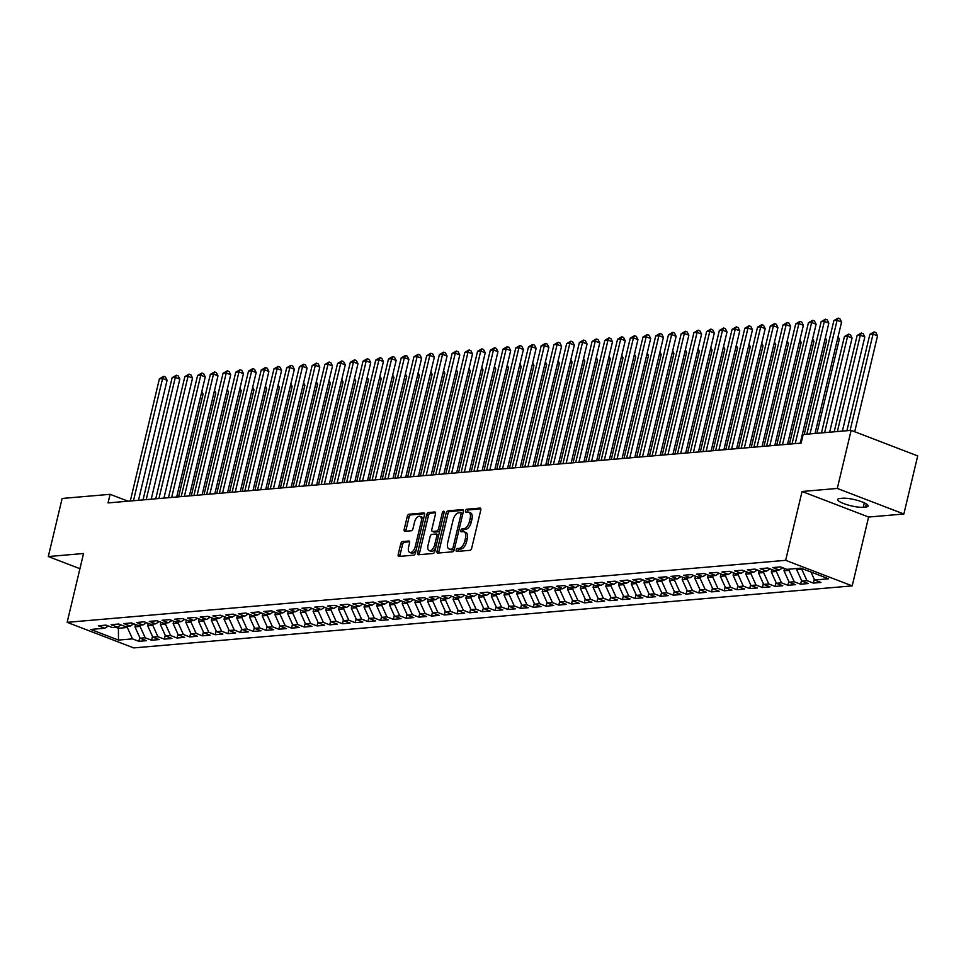 <?xml version="1.0" encoding="UTF-8"?>
<svg xmlns="http://www.w3.org/2000/svg" width="966" height="966" viewBox="0 0 966 966"><rect width="100%" height="100%" fill="white"/><g stroke="black" fill="none" stroke-linecap="round" stroke-linejoin="round"><path stroke-width="1.45" d="M456.181 550.052A1.558 0.809 -69 0 0 456.495 551.429A1.558 0.809 -69 0 0 456.701 551.453L469.971 550.318A2.222 1.159 -69 0 0 471.722 548.096L480.778 510.084A2.222 1.159 -69 0 0 480.331 508.116A2.222 1.159 -69 0 0 480.042 508.08L466.759 509.227A1.558 0.809 -69 0 0 465.54 510.772A1.558 0.809 -69 0 0 465.853 512.149A1.558 0.809 -69 0 0 466.059 512.185L467.773 512.028A7.1 3.719 -69 0 1 468.715 512.161A7.1 3.719 -69 0 1 470.164 518.44L469.416 521.616A7.1 3.719 -69 0 1 463.801 528.716L462.086 528.861A1.558 0.809 -69 0 0 460.854 530.419A1.558 0.809 -69 0 0 461.18 531.795A1.558 0.809 -69 0 0 461.386 531.819L463.1 531.674A7.1 3.719 -69 0 1 464.042 531.795A7.1 3.719 -69 0 1 465.491 538.086L464.731 541.25A7.1 3.719 -69 0 1 459.128 548.35L457.413 548.507A1.558 0.809 -69 0 0 456.181 550.052M464.042 531.795L465.829 532.483A7.1 3.719 -69 0 1 467.29 538.774L466.53 541.938A7.1 3.719 -69 0 1 460.927 549.038L459.2 549.195A1.558 0.809 -69 0 0 457.981 550.741A1.558 0.809 -69 0 0 457.908 551.357M480.839 508.853L468.558 509.915A1.558 0.809 -69 0 0 467.339 511.473A1.558 0.809 -69 0 0 467.266 512.077M468.715 512.161L470.514 512.849A7.1 3.719 -69 0 1 471.963 519.14L471.215 522.304A7.1 3.719 -69 0 1 465.6 529.404L463.885 529.549A1.558 0.809 -69 0 0 462.654 531.107A1.558 0.809 -69 0 0 462.593 531.711M402.508 541.552A2.222 1.159 -69 0 0 400.757 543.773L398.221 554.436A2.222 1.159 -69 0 0 398.668 556.404A2.222 1.159 -69 0 0 398.958 556.44L413.702 555.172A2.222 1.159 -69 0 0 415.452 552.95L424.509 514.938A2.222 1.159 -69 0 0 424.062 512.97A2.222 1.159 -69 0 0 423.76 512.934L409.029 514.214A2.222 1.159 -69 0 0 407.266 516.424L404.199 529.308A2.222 1.159 -69 0 0 404.657 531.276A2.222 1.159 -69 0 0 404.947 531.312L411.25 530.769A2.222 1.159 -69 0 0 413.013 528.547L414.535 522.159A5.941 3.115 -69 0 1 420.005 516.327A5.941 3.115 -69 0 1 421.212 521.58L415.247 546.611A5.941 3.115 -69 0 1 409.777 552.443A5.941 3.115 -69 0 1 408.57 547.179L409.56 543.013A2.222 1.159 -69 0 0 409.113 541.045A2.222 1.159 -69 0 0 408.811 541.008L402.508 541.552L404.307 542.24A2.222 1.159 -69 0 0 402.556 544.462L400.009 555.124A2.222 1.159 -69 0 0 399.96 556.356M108.059 502.924L801.116 443.104L803.169 434.495L851.143 430.353L837.305 488.446L802.058 491.489L785.66 560.328L67.149 622.346L83.547 553.506L48.3 556.549L62.138 498.456L110.112 494.314L108.059 502.924M437.067 551.091A2.222 1.159 -69 0 0 437.513 553.047A2.222 1.159 -69 0 0 437.815 553.083L452.547 551.815A2.222 1.159 -69 0 0 454.298 549.594L463.354 511.582A2.222 1.159 -69 0 0 462.907 509.625A2.222 1.159 -69 0 0 462.605 509.577L447.874 510.857A2.222 1.159 -69 0 0 446.123 513.079L437.067 551.091L438.866 551.779A2.222 1.159 -69 0 0 438.805 552.999M433.13 553.494L418.387 554.762A2.222 1.159 -69 0 1 418.097 554.726A2.222 1.159 -69 0 1 417.638 552.757L426.694 514.745A2.222 1.159 -69 0 1 428.445 512.535L434.76 511.992A2.222 1.159 -69 0 1 435.05 512.028A2.222 1.159 -69 0 1 435.497 513.997L431.826 529.404A2.222 1.159 -69 0 0 432.285 531.372A2.222 1.159 -69 0 0 432.575 531.409L436.765 531.046A2.222 1.159 -69 0 0 438.516 528.825L442.331 512.777A1.558 0.809 -69 0 1 443.768 511.255A1.558 0.809 -69 0 1 444.082 512.632L434.881 551.272A2.222 1.159 -69 0 1 433.13 553.494M785.66 560.328L852.205 585.879L133.706 647.908L67.149 622.346M814.253 579.262L813.336 583.102L820.967 582.45L814.592 579.998L828.587 578.791L800.886 568.153L786.892 569.36L780.504 566.909L772.86 567.561L779.248 570.012L774.164 570.459L767.777 568.008L760.133 568.66L766.521 571.111L761.437 571.558L755.05 569.107L747.418 569.759L753.794 572.21L748.71 572.657L742.323 570.206L734.691 570.858L741.067 573.309L735.983 573.756L729.596 571.304L721.964 571.957L728.352 574.408L723.256 574.855L716.869 572.403L709.237 573.055L715.625 575.507L710.529 575.953L704.142 573.49L696.51 574.154L702.898 576.605L697.802 577.052L691.415 574.589L683.783 575.253L690.171 577.704L685.075 578.139L678.687 575.688L671.056 576.352L677.444 578.803L672.348 579.238L665.972 576.787L658.329 577.451L664.717 579.902L659.621 580.337L653.245 577.885L645.602 578.549L651.99 581.001L646.906 581.435L640.518 578.984L632.875 579.648L639.263 582.1L634.179 582.534L627.791 580.083L620.148 580.747L626.536 583.198L621.452 583.633L615.064 581.182L607.433 581.846L613.808 584.297L608.725 584.732L602.337 582.281L594.706 582.945L601.081 585.396L595.998 585.831L589.61 583.379L581.979 584.044L588.366 586.495L583.271 586.93L576.883 584.478L569.252 585.142L575.639 587.594L570.544 588.028L564.156 585.577L556.525 586.241L562.912 588.692L557.817 589.127L551.429 586.676L543.798 587.34L550.185 589.791L545.09 590.226L538.702 587.775L531.071 588.439L537.458 590.89L532.363 591.325L525.987 588.874L518.344 589.538L524.731 591.989L519.636 592.424L513.26 589.972L505.616 590.637L512.004 593.088L506.921 593.522L500.533 591.071L492.889 591.735L499.277 594.187L494.194 594.621L487.806 592.17L480.162 592.834L486.55 595.285L481.466 595.72L475.079 593.269L467.447 593.933L473.823 596.384L468.739 596.819L462.352 594.368L454.72 595.032L461.096 597.483L456.012 597.918L449.625 595.467L441.993 596.119L448.381 598.582L443.285 599.017L436.898 596.565L429.266 597.217L435.654 599.681L430.558 600.115L424.171 597.664L416.539 598.316L422.927 600.767L417.831 601.214L411.444 598.763L403.812 599.415L410.2 601.866L405.104 602.313L398.716 599.862L391.085 600.514L397.473 602.965L392.377 603.412L386.002 600.961L378.358 601.613L384.746 604.064L379.65 604.511L373.274 602.06L365.631 602.712L372.019 605.163L366.923 605.61L360.547 603.158L352.904 603.81L359.292 606.262L354.208 606.708L347.82 604.257L340.177 604.909L346.565 607.36L341.481 607.807L335.093 605.356L327.462 606.008L333.838 608.459L328.754 608.906L322.366 606.455L314.735 607.107L321.11 609.558L316.027 610.005L309.639 607.554L302.008 608.206L308.396 610.657L303.3 611.104L296.912 608.652L289.281 609.305L295.668 611.756L290.573 612.202L284.185 609.751L276.554 610.403L282.941 612.855L277.846 613.301L271.458 610.838L263.827 611.502L270.214 613.953L265.119 614.4L258.731 611.937L251.1 612.601L257.487 615.052L252.392 615.499L246.004 613.036L238.373 613.7L244.76 616.151L239.665 616.586L233.289 614.135L225.646 614.799L232.033 617.25L226.938 617.685L220.562 615.233L212.918 615.897L219.306 618.349L214.223 618.783L207.835 616.332L200.191 616.996L206.579 619.447L201.496 619.882L195.108 617.431L187.476 618.095L193.852 620.546L188.768 620.981L182.381 618.53L174.749 619.194L181.125 621.645L176.041 622.08L169.654 619.629L162.022 620.293L168.41 622.744L163.314 623.179L156.927 620.727L149.295 621.392L155.683 623.843L150.587 624.278L144.2 621.826L136.568 622.49L142.956 624.942L137.86 625.376L131.473 622.925L123.841 623.589L130.229 626.04L125.133 626.475L118.746 624.024L111.114 624.688L117.502 627.139L112.406 627.574L106.019 625.123L98.387 625.787L104.775 628.238L108.313 626.004M813.336 583.102L806.948 580.651L801.865 581.097L796.721 569.723L797.01 568.479M801.526 580.361L800.609 584.201L808.24 583.549L801.865 581.097M800.609 584.201L794.221 581.749L789.137 582.196L783.994 570.821L784.549 568.467M788.799 581.46L787.882 585.299L795.525 584.647L789.137 582.196M787.882 585.299L781.494 582.848L776.41 583.295L771.266 571.92L771.822 569.554M776.072 582.558L775.155 586.398L782.798 585.746L776.41 583.295M775.155 586.398L768.767 583.947L763.683 584.394L758.539 573.019L759.095 570.652M763.345 583.657L762.428 587.497L770.071 586.845L763.683 584.394M762.428 587.497L756.052 585.046L750.956 585.493L745.812 574.118L746.38 571.751M750.618 584.744L749.701 588.596L757.344 587.944L750.956 585.493M749.701 588.596L743.325 586.145L738.229 586.579L733.085 575.217L733.653 572.85M737.891 585.843L736.986 589.695L744.617 589.043L738.229 586.579M736.986 589.695L730.598 587.243L725.502 587.678L720.358 576.316L720.926 573.949M725.176 586.942L724.258 590.794L731.89 590.141L725.502 587.678M724.258 590.794L717.871 588.342L712.775 588.777L707.631 577.414L708.199 575.048M712.449 588.04L711.531 591.892L719.163 591.228L712.775 588.777M711.531 591.892L705.144 589.441L700.048 589.876L694.904 578.513L695.472 576.147M699.722 589.139L698.804 592.991L706.436 592.327L700.048 589.876M698.804 592.991L692.417 590.54L687.321 590.975L682.177 579.612L682.745 577.245M686.995 590.238L686.077 594.09L693.709 593.426L687.321 590.975M686.077 594.09L679.69 591.639L674.606 592.073L669.45 580.711L670.018 578.344M674.268 591.337L673.35 595.189L680.982 594.525L674.606 592.073M673.35 595.189L666.963 592.738L661.879 593.172L656.735 581.81L657.291 579.443M661.541 592.436L660.623 596.288L668.255 595.624L661.879 593.172M660.623 596.288L654.236 593.836L649.152 594.271L644.008 582.909L644.563 580.542M648.814 593.535L647.896 597.386L655.54 596.722L649.152 594.271M647.896 597.386L641.509 594.935L636.425 595.37L631.281 584.007L631.836 581.641M636.087 594.633L635.169 598.485L642.813 597.821L636.425 595.37M635.169 598.485L628.781 596.034L623.698 596.469L618.554 585.106L619.109 582.74M623.36 595.732L622.442 599.584L630.086 598.92L623.698 596.469M622.442 599.584L616.067 597.133L610.971 597.568L605.827 586.205L606.394 583.838M610.633 596.831L609.715 600.683L617.359 600.019L610.971 597.568M609.715 600.683L603.339 598.232L598.244 598.666L593.1 587.304L593.667 584.937M597.906 597.93L597 601.782L604.631 601.118L598.244 598.666M597 601.782L590.612 599.331L585.517 599.765L580.373 588.403L580.94 586.036M585.191 599.029L584.273 602.881L591.904 602.216L585.517 599.765M584.273 602.881L577.885 600.429L572.79 600.864L567.646 589.501L568.213 587.135M572.464 600.128L571.546 603.979L579.177 603.315L572.79 600.864M571.546 603.979L565.158 601.528L560.063 601.963L554.919 590.6L555.486 588.234M559.737 601.226L558.819 605.078L566.45 604.414L560.063 601.963M558.819 605.078L552.431 602.627L547.336 603.062L542.192 591.699L542.759 589.332M547.01 602.325L546.092 606.177L553.723 605.513L547.336 603.062M546.092 606.177L539.704 603.726L534.621 604.161L529.465 592.798L530.032 590.431M534.283 603.424L533.365 607.276L540.996 606.612L534.621 604.161M533.365 607.276L526.977 604.825L521.894 605.259L516.75 593.897L517.305 591.53M521.555 604.523L520.638 608.375L528.269 607.711L521.894 605.259M520.638 608.375L514.25 605.923L509.167 606.358L504.023 594.984L504.578 592.629M508.828 605.622L507.911 609.474L515.554 608.809L509.167 606.358M507.911 609.474L501.523 607.022L496.439 607.457L491.296 596.082L491.851 593.728M496.101 606.72L495.184 610.572L502.827 609.908L496.439 607.457M495.184 610.572L488.796 608.121L483.712 608.556L478.568 597.181L479.124 594.827M483.374 607.819L482.457 611.671L490.1 611.007L483.712 608.556M482.457 611.671L476.081 609.208L470.985 609.655L465.841 598.28L466.397 595.925M470.647 608.918L469.73 612.77L477.373 612.106L470.985 609.655M469.73 612.77L463.354 610.307L458.258 610.754L453.114 599.379L453.682 597.024M457.92 610.017L457.015 613.869L464.646 613.205L458.258 610.754M457.015 613.869L450.627 611.406L445.531 611.852L440.387 600.478L440.955 598.123M445.205 611.116L444.288 614.956L451.919 614.304L445.531 611.852M444.288 614.956L437.9 612.504L432.804 612.951L427.66 601.577L428.228 599.222M432.478 612.215L431.56 616.054L439.192 615.402L432.804 612.951M431.56 616.054L425.173 613.603L420.077 614.05L414.933 602.675L415.501 600.321M419.751 613.313L418.833 617.153L426.465 616.501L420.077 614.05M418.833 617.153L412.446 614.702L407.35 615.149L402.206 603.774L402.774 601.42M407.024 614.412L406.106 618.252L413.738 617.6L407.35 615.149M406.106 618.252L399.719 615.801L394.635 616.248L389.479 604.873L390.047 602.518M394.297 615.511L393.379 619.351L401.011 618.699L394.635 616.248M393.379 619.351L386.992 616.9L381.908 617.346L376.764 605.972L377.32 603.617M381.57 616.61L380.652 620.45L388.284 619.798L381.908 617.346M380.652 620.45L374.265 617.999L369.181 618.445L364.037 607.071L364.593 604.716M368.843 617.709L367.925 621.549L375.557 620.897L369.181 618.445M367.925 621.549L361.538 619.097L356.454 619.544L351.31 608.169L351.865 605.815M356.116 618.808L355.198 622.647L362.842 621.995L356.454 619.544M355.198 622.647L348.811 620.196L343.727 620.643L338.583 609.268L339.138 606.902M343.389 619.906L342.471 623.746L350.115 623.094L343.727 620.643M342.471 623.746L336.096 621.295L331 621.742L325.856 610.367L326.411 608M330.662 621.005L329.744 624.845L337.388 624.193L331 621.742M329.744 624.845L323.369 622.394L318.273 622.841L313.129 611.466L313.696 609.099M317.935 622.104L317.029 625.944L324.661 625.292L318.273 622.841M317.029 625.944L310.641 623.493L305.546 623.927L300.402 612.565L300.969 610.198M305.22 623.191L304.302 627.043L311.933 626.391L305.546 623.927M304.302 627.043L297.914 624.591L292.819 625.026L287.675 613.664L288.242 611.297M292.493 624.29L291.575 628.142L299.206 627.489L292.819 625.026M291.575 628.142L285.187 625.69L280.092 626.125L274.948 614.762L275.515 612.396M279.766 625.388L278.848 629.24L286.479 628.588L280.092 626.125M278.848 629.24L272.46 626.789L267.365 627.224L262.221 615.861L262.788 613.495M267.039 626.487L266.121 630.339L273.752 629.675L267.365 627.224M266.121 630.339L259.733 627.888L254.638 628.323L249.494 616.96L250.061 614.593M254.312 627.586L253.394 631.438L261.025 630.774L254.638 628.323M253.394 631.438L247.006 628.987L241.923 629.421L236.779 618.059L237.334 615.692M241.585 628.685L240.667 632.537L248.298 631.873L241.923 629.421M240.667 632.537L234.279 630.086L229.196 630.52L224.052 619.158L224.607 616.791M228.857 629.784L227.94 633.636L235.571 632.972L229.196 630.52M227.94 633.636L221.552 631.184L216.469 631.619L211.325 620.257L211.88 617.89M216.13 630.883L215.213 634.734L222.856 634.07L216.469 631.619M215.213 634.734L208.825 632.283L203.741 632.718L198.598 621.355L199.153 618.989M203.403 631.981L202.486 635.833L210.129 635.169L203.741 632.718M202.486 635.833L196.11 633.382L191.014 633.817L185.87 622.454L186.426 620.087M190.676 633.08L189.759 636.932L197.402 636.268L191.014 633.817M189.759 636.932L183.383 634.481L178.287 634.916L173.143 623.553L173.711 621.186M177.949 634.179L177.032 638.031L184.675 637.367L178.287 634.916M177.032 638.031L170.656 635.58L165.56 636.014L160.416 624.652L160.984 622.285M165.234 635.278L164.317 639.13L171.948 638.466L165.56 636.014M164.317 639.13L157.929 636.679L152.833 637.113L147.689 625.751L148.257 623.384M152.507 636.377L151.59 640.229L159.221 639.564L152.833 637.113M151.59 640.229L145.202 637.777L140.106 638.212L134.962 626.849L135.53 624.483M139.78 637.475L138.863 641.327L146.494 640.663L140.106 638.212M138.863 641.327L132.475 638.876L118.48 640.084L90.78 629.446L104.775 628.238M117.502 627.139L121.04 624.905M118.903 626.246L118.42 628.274L127.331 627.502L127.621 626.258M132.475 638.876L127.331 627.502M118.48 640.084L118.42 628.274L115.835 627.284M130.229 626.04L133.767 623.807M134.962 626.849L140.058 626.403L140.348 625.159M145.202 637.777L140.058 626.403M142.956 624.942L146.482 622.708M147.689 625.751L152.785 625.304L153.075 624.06M157.929 636.679L152.785 625.304M155.683 623.843L159.209 621.609M160.416 624.652L165.512 624.205L165.802 622.973M170.656 635.58L165.512 624.205M168.41 622.744L171.936 620.51M173.143 623.553L178.239 623.106L178.529 621.875M183.383 634.481L178.239 623.106M181.125 621.645L184.663 619.411M185.87 622.454L190.954 622.007L191.256 620.776M196.11 633.382L190.954 622.007M193.852 620.546L197.39 618.312M198.598 621.355L203.681 620.909L203.983 619.677M208.825 632.283L203.681 620.909M206.579 619.447L210.117 617.214M211.325 620.257L216.408 619.81L216.71 618.578M221.552 631.184L216.408 619.81M219.306 618.349L222.844 616.115M224.052 619.158L229.135 618.711L229.437 617.479M234.279 630.086L229.135 618.711M232.033 617.25L235.571 615.016M236.779 618.059L241.862 617.612L242.164 616.38M247.006 628.987L241.862 617.612M244.76 616.151L248.298 613.917M249.494 616.96L254.589 616.525L254.879 615.282M259.733 627.888L254.589 616.525M257.487 615.052L261.025 612.818M262.221 615.861L267.316 615.427L267.606 614.183M272.46 626.789L267.316 615.427M270.214 613.953L273.752 611.72M274.948 614.762L280.043 614.328L280.333 613.084M285.187 625.69L280.043 614.328M282.941 612.855L286.467 610.621M287.675 613.664L292.77 613.229L293.06 611.985M297.914 624.591L292.77 613.229M295.668 611.756L299.194 609.522M300.402 612.565L305.498 612.13L305.787 610.886M310.641 623.493L305.498 612.13M308.396 610.657L311.921 608.423M313.129 611.466L318.225 611.031L318.514 609.788M323.369 622.394L318.225 611.031M321.11 609.558L324.648 607.324M325.856 610.367L330.94 609.932L331.241 608.689M336.096 621.295L330.94 609.932M333.838 608.459L337.375 606.225M338.583 609.268L343.667 608.834L343.968 607.59M348.811 620.196L343.667 608.834M346.565 607.36L350.103 605.127M351.31 608.169L356.394 607.735L356.695 606.491M361.538 619.097L356.394 607.735M359.292 606.262L362.83 604.028M364.037 607.071L369.121 606.636L369.423 605.392M374.265 617.999L369.121 606.636M372.019 605.163L375.557 602.929M376.764 605.972L381.848 605.537L382.15 604.293M386.992 616.9L381.848 605.537M384.746 604.064L388.284 601.83M389.479 604.873L394.575 604.438L394.865 603.195M399.719 615.801L394.575 604.438M397.473 602.965L401.011 600.731M402.206 603.774L407.302 603.339L407.592 602.096M412.446 614.702L407.302 603.339M410.2 601.866L413.738 599.632M414.933 602.675L420.029 602.241L420.319 600.997M425.173 613.603L420.029 602.241M422.927 600.767L426.453 598.534M427.66 601.577L432.756 601.142L433.046 599.898M437.9 612.504L432.756 601.142M435.654 599.681L439.18 597.447M440.387 600.478L445.483 600.043L445.773 598.799M450.627 611.406L445.483 600.043M448.381 598.582L451.907 596.348M453.114 599.379L458.21 598.944L458.5 597.7M463.354 610.307L458.21 598.944M461.096 597.483L464.634 595.249M465.841 598.28L470.925 597.845L471.227 596.602M476.081 609.208L470.925 597.845M473.823 596.384L477.361 594.15M478.568 597.181L483.652 596.746L483.954 595.503M488.796 608.121L483.652 596.746M486.55 595.285L490.088 593.052M491.296 596.082L496.379 595.648L496.681 594.404M501.523 607.022L496.379 595.648M499.277 594.187L502.815 591.953M504.023 594.984L509.106 594.549L509.408 593.305M514.25 605.923L509.106 594.549M512.004 593.088L515.542 590.854M516.75 593.897L521.833 593.45L522.135 592.206M526.977 604.825L521.833 593.45M524.731 591.989L528.269 589.755M529.465 592.798L534.56 592.351L534.85 591.107M539.704 603.726L534.56 592.351M537.458 590.89L540.996 588.656M542.192 591.699L547.287 591.252L547.577 590.009M552.431 602.627L547.287 591.252M550.185 589.791L553.723 587.557M554.919 590.6L560.014 590.154L560.304 588.91M565.158 601.528L560.014 590.154M562.912 588.692L566.438 586.459M567.646 589.501L572.741 589.055L573.031 587.811M577.885 600.429L572.741 589.055M575.639 587.594L579.165 585.36M580.373 588.403L585.468 587.956L585.758 586.712M590.612 599.331L585.468 587.956M588.366 586.495L591.892 584.261M593.1 587.304L598.195 586.857L598.485 585.613M603.339 598.232L598.195 586.857M601.081 585.396L604.619 583.162M605.827 586.205L610.91 585.758L611.212 584.527M616.067 597.133L610.91 585.758M613.808 584.297L617.346 582.063M618.554 585.106L623.638 584.659L623.939 583.428M628.781 596.034L623.638 584.659M626.536 583.198L630.073 580.964M631.281 584.007L636.365 583.561L636.666 582.329M641.509 594.935L636.365 583.561M639.263 582.1L642.801 579.866M644.008 582.909L649.092 582.462L649.393 581.23M654.236 593.836L649.092 582.462M651.99 581.001L655.528 578.767M656.735 581.81L661.819 581.363L662.121 580.131M666.963 592.738L661.819 581.363M664.717 579.902L668.255 577.668M669.45 580.711L674.546 580.264L674.848 579.032M679.69 591.639L674.546 580.264M677.444 578.803L680.982 576.569M682.177 579.612L687.273 579.165L687.563 577.934M692.417 590.54L687.273 579.165M690.171 577.704L693.709 575.47M694.904 578.513L700 578.079L700.29 576.835M705.144 589.441L700 578.079M702.898 576.605L706.424 574.372M707.631 577.414L712.727 576.98L713.017 575.736M717.871 588.342L712.727 576.98M715.625 575.507L719.151 573.273M720.358 576.316L725.454 575.881L725.744 574.637M730.598 587.243L725.454 575.881M728.352 574.408L731.878 572.174M733.085 575.217L738.181 574.782L738.471 573.538M743.325 586.145L738.181 574.782M741.067 573.309L744.605 571.075M745.812 574.118L750.896 573.683L751.198 572.44M756.052 585.046L750.896 573.683M753.794 572.21L757.332 569.976M758.539 573.019L763.623 572.584L763.925 571.341M768.767 583.947L763.623 572.584M766.521 571.111L770.059 568.877M771.266 571.92L776.35 571.486L776.652 570.242M781.494 582.848L776.35 571.486M779.248 570.012L782.786 567.779M783.994 570.821L789.077 570.387L789.379 569.143M794.221 581.749L789.077 570.387M796.721 569.723L801.804 569.288L801.973 568.563M806.948 580.651L801.804 569.288M128.031 501.197L110.112 494.314M48.3 556.549L79.937 568.696M802.058 491.489L868.615 517.039L903.862 513.997L837.305 488.446M903.862 513.997L917.7 455.916L851.143 430.353M868.615 517.039L852.205 585.879M814.592 579.998L810.981 572.029M865.548 507.065A14.478 3.043 -166.6 0 0 868.12 506.003A14.478 3.043 -166.6 0 0 858.653 500.738A14.478 3.043 -166.6 0 0 842.533 498.227L840.239 498.42A14.478 3.043 -166.6 0 0 837.667 499.494A14.478 3.043 -166.6 0 0 847.146 504.747A14.478 3.043 -166.6 0 0 863.266 507.271L865.548 507.065L866.309 503.89M463.414 510.362L449.673 511.545A2.222 1.159 -69 0 0 447.922 513.767L438.866 551.779M451.883 548.978A1.558 0.809 -69 0 0 453.102 547.42L461.06 514.057A1.558 0.809 -69 0 0 460.734 512.68A1.558 0.809 -69 0 0 460.528 512.656L458.717 512.813A7.1 3.719 -69 0 0 453.114 519.913L447.681 542.723A7.1 3.719 -69 0 0 449.13 549.014A7.1 3.719 -69 0 0 450.071 549.135L453.682 549.666A1.558 0.809 -69 0 0 454.406 549.183M462.847 513.731A1.558 0.809 -69 0 0 462.533 513.381A1.558 0.809 -69 0 0 462.328 513.344L460.903 512.801M449.13 549.014L450.929 549.702A7.1 3.719 -69 0 0 451.871 549.823L450.071 549.135M453.682 549.666L451.871 549.823M435.557 512.765L430.244 513.224A2.222 1.159 -69 0 0 428.493 515.446L419.437 553.458A2.222 1.159 -69 0 0 419.377 554.677M433.843 531.892A2.222 1.159 -69 0 0 434.084 532.061A2.222 1.159 -69 0 0 434.374 532.097L438.564 531.735A2.222 1.159 -69 0 0 439.747 530.817M428.023 545.404A5.941 3.115 -69 0 0 429.23 550.656A5.941 3.115 -69 0 0 434.7 544.824L436.801 536.009A2.222 1.159 -69 0 0 436.354 534.041A2.222 1.159 -69 0 0 436.052 534.005L431.874 534.367A2.222 1.159 -69 0 0 430.124 536.589L428.023 545.404M429.23 550.656L431.029 551.345A5.941 3.115 -69 0 0 435.726 547.71M438.649 535.442A2.222 1.159 -69 0 0 438.141 534.729A2.222 1.159 -69 0 0 437.852 534.693M409.62 541.781L404.307 542.24M409.777 552.443L411.576 553.132A5.941 3.115 -69 0 0 416.274 549.485M423.277 520.131A5.941 3.115 -69 0 0 421.804 517.015L420.005 516.327M424.569 513.707L410.828 514.902A2.222 1.159 -69 0 0 409.065 517.124L405.998 529.996A2.222 1.159 -69 0 0 405.949 531.228M854.705 431.717L877.539 335.83L873.047 334.103L869.859 334.381L846.916 430.715M850.092 430.45L873.047 334.103L874.109 331.906L875.908 332.606L877.539 335.83M869.859 334.381L874.109 331.906M815.014 433.468L841.567 322.016L837.075 320.289L810.003 433.903M833.887 320.567L838.126 318.092L837.075 320.289L833.887 320.567L806.827 434.181M838.126 318.092L839.925 318.792L841.567 322.016M842.376 431.114L864.812 336.929L860.32 335.202L857.132 335.48L834.189 431.814M837.365 431.548L860.32 335.202L861.382 333.004L863.181 333.705L864.812 336.929M857.132 335.48L861.382 333.004M829.649 432.213L852.084 338.028L847.593 336.301L844.417 336.579L821.462 432.913M824.638 432.635L847.593 336.301L848.655 334.103L850.454 334.804L852.084 338.028M844.417 336.579L848.655 334.103M800.234 443.177L828.84 323.115L824.348 321.388L795.223 443.611M821.16 321.666L825.411 319.191L824.348 321.388L821.16 321.666L792.048 443.889M825.411 319.191L827.21 319.891L828.84 323.115M787.519 444.275L816.113 324.214L811.621 322.487L782.496 444.71M808.433 322.765L812.684 320.289L811.621 322.487L808.433 322.765L779.321 444.976M812.684 320.289L814.483 320.99L816.113 324.214M816.922 433.311L839.357 339.126L837.643 338.474M838.09 336.615L839.357 339.126M804.207 434.41L826.642 340.225L824.928 339.573M825.362 337.714L826.642 340.225M774.792 445.374L803.386 325.313L798.894 323.586L769.781 445.809M795.706 323.864L799.957 321.388L798.894 323.586L795.706 323.864L766.593 446.075M799.957 321.388L801.756 322.089L803.386 325.313M762.065 446.473L790.659 326.411L786.167 324.685L757.054 446.908M782.979 324.962L787.23 322.487L786.167 324.685L782.979 324.962L753.866 447.173M787.23 322.487L789.029 323.175L790.659 326.411M789.427 444.106L813.915 341.324L812.201 340.672M812.635 338.812L813.915 341.324M749.338 447.572L777.932 327.51L773.44 325.784L744.327 448.007M770.264 326.061L774.503 323.586L773.44 325.784L770.264 326.061L741.139 448.272M774.503 323.586L776.302 324.274L777.932 327.51M776.7 445.205L801.188 342.423L799.474 341.771M799.908 339.911L801.188 342.423M736.611 448.671L765.217 328.609L760.713 326.882L731.6 449.105M757.537 327.16L761.776 324.685L760.713 326.882L757.537 327.16L728.412 449.371M761.776 324.685L763.575 325.373L765.217 328.609M763.973 446.304L788.461 343.522L786.747 342.87M787.181 341.01L788.461 343.522M723.884 449.77L752.49 329.708L747.986 327.981L718.873 450.204M744.81 328.259L749.048 325.784L747.986 327.981L744.81 328.259L715.685 450.47M749.048 325.784L750.848 326.472L752.49 329.708M751.246 447.403L775.734 344.62L774.02 343.968M774.454 342.109L775.734 344.62M711.157 450.868L739.763 330.807L735.259 329.08L706.146 451.303M732.083 329.358L736.321 326.882L735.259 329.08L732.083 329.358L702.97 451.569M736.321 326.882L738.121 327.571L739.763 330.807M738.519 448.502L763.007 345.719L761.293 345.067M761.739 343.208L763.007 345.719M698.43 451.967L727.036 331.906L722.532 330.179L693.419 452.402M719.356 330.457L723.594 327.981L722.532 330.179L719.356 330.457L690.243 452.668M723.594 327.981L725.394 328.669L727.036 331.906M725.792 449.601L750.28 346.818L748.565 346.166M749.012 344.307L750.28 346.818M685.703 453.066L714.309 333.004L709.805 331.278L680.692 453.501M706.629 331.555L710.867 329.08L709.805 331.278L706.629 331.555L677.516 453.766M710.867 329.08L712.667 329.768L714.309 333.004M713.065 450.699L737.553 347.917L735.838 347.265M736.285 345.405L737.553 347.917M672.976 454.165L701.582 334.103L697.09 332.376L667.965 454.588M693.902 332.654L698.14 330.179L697.09 332.376L693.902 332.654L664.789 454.865M698.14 330.179L699.939 330.867L701.582 334.103M700.338 451.798L724.826 349.016L723.111 348.352M723.558 346.504L724.826 349.016M660.249 455.264L688.855 335.202L684.363 333.475L655.238 455.686M681.175 333.753L685.425 331.278L684.363 333.475L681.175 333.753L652.062 455.964M685.425 331.278L687.212 331.966L688.855 335.202M687.623 452.897L712.099 350.115L710.384 349.45M710.831 347.603L712.099 350.115M647.522 456.363L676.128 336.301L671.636 334.574L642.511 456.785M668.448 334.852L672.698 332.376L671.636 334.574L668.448 334.852L639.335 457.063M672.698 332.376L674.497 333.065L676.128 336.301M674.896 453.996L699.372 351.213L697.657 350.549M698.104 348.702L699.372 351.213M634.807 457.461L663.4 337.4L658.909 335.673L629.796 457.884M655.721 335.951L659.971 333.475L658.909 335.673L655.721 335.951L626.608 458.162M659.971 333.475L661.77 334.164L663.4 337.4M662.169 455.095L686.657 352.312L684.942 351.648M685.377 349.801L686.657 352.312M622.08 458.56L650.673 338.498L646.182 336.772L617.069 458.983M642.994 337.049L647.244 334.574L646.182 336.772L642.994 337.049L613.881 459.261M647.244 334.574L649.043 335.262L650.673 338.498M649.442 456.194L673.93 353.411L672.215 352.747M672.65 350.9L673.93 353.411M609.353 459.659L637.946 339.597L633.455 337.871L604.342 460.082M630.279 338.148L634.517 335.673L633.455 337.871L630.279 338.148L601.154 460.359M634.517 335.673L636.316 336.361L637.946 339.597M636.715 457.292L661.203 354.51L659.488 353.846M659.923 351.998L661.203 354.51M596.626 460.746L625.231 340.696L620.727 338.969L591.615 461.18M617.552 339.247L621.79 336.772L620.727 338.969L617.552 339.247L588.427 461.458M621.79 336.772L623.589 337.46L625.231 340.696M623.988 458.391L648.476 355.609L646.761 354.945M647.196 353.097L648.476 355.609M583.899 461.845L612.504 341.795L608 340.068L578.888 462.279M604.825 340.346L609.063 337.871L608 340.068L604.825 340.346L575.7 462.557M609.063 337.871L610.862 338.559L612.504 341.795M611.261 459.49L635.749 356.708L634.034 356.043M634.469 354.196L635.749 356.708M571.172 462.943L599.777 342.894L595.273 341.167L566.161 463.378M592.098 341.433L596.336 338.969L595.273 341.167L592.098 341.433L562.985 463.656M596.336 338.969L598.135 339.658L599.777 342.894M598.534 460.589L623.022 357.806L621.307 357.142M621.754 355.295L623.022 357.806M558.445 464.042L587.05 343.993L582.546 342.266L553.433 464.477M579.371 342.532L583.609 340.068L582.546 342.266L579.371 342.532L550.258 464.755M583.609 340.068L585.408 340.757L587.05 343.993M585.807 461.688L610.295 358.905L608.58 358.241M609.027 356.394L610.295 358.905M545.718 465.141L574.323 345.091L569.819 343.365L540.706 465.576M566.644 343.63L570.882 341.167L569.819 343.365L566.644 343.63L537.531 465.853M570.882 341.167L572.681 341.855L574.323 345.091M573.08 462.786L597.568 360.004L595.853 359.34M596.3 357.492L597.568 360.004M532.99 466.24L561.596 346.19L557.104 344.464L527.979 466.675M553.916 344.729L558.155 342.266L557.104 344.464L553.916 344.729L524.804 466.952M558.155 342.266L559.954 342.954L561.596 346.19M560.352 463.885L584.841 361.103L583.126 360.439M583.573 358.579L584.841 361.103M547.637 464.984L572.114 362.202L570.399 361.538M570.846 359.678L572.114 362.202M534.91 466.083L559.386 363.301L557.672 362.636M558.119 360.777L559.386 363.301M522.183 467.182L546.671 364.399L544.945 363.735M545.392 361.876L546.671 364.399M509.456 468.281L533.944 365.498L532.23 364.834M532.664 362.975L533.944 365.498M496.729 469.379L521.217 366.597L519.503 365.933M519.937 364.073L521.217 366.597M484.002 470.478L508.49 367.696L506.776 367.032M507.21 365.172L508.49 367.696M471.275 471.577L495.763 368.795L494.049 368.131M494.483 366.271L495.763 368.795M458.548 472.676L483.036 369.881L481.322 369.229M481.768 367.37L483.036 369.881M445.821 473.763L470.309 370.98L468.595 370.328M469.041 368.469L470.309 370.98M433.094 474.861L457.582 372.079L455.867 371.427M456.314 369.567L457.582 372.079M420.367 475.96L444.855 373.178L443.14 372.526M443.587 370.666L444.855 373.178M407.652 477.059L432.128 374.277L430.413 373.625M430.86 371.765L432.128 374.277M394.925 478.158L419.401 375.376L417.686 374.723M418.133 372.864L419.401 375.376M382.198 479.257L406.686 376.474L404.959 375.822M405.406 373.963L406.686 376.474M369.471 480.356L393.959 377.573L392.244 376.921M392.679 375.062L393.959 377.573M356.744 481.454L381.232 378.672L379.517 378.02M379.952 376.16L381.232 378.672M344.017 482.553L368.505 379.771L366.79 379.119M367.225 377.259L368.505 379.771M331.29 483.652L355.778 380.87L354.063 380.218M354.498 378.358L355.778 380.87M318.563 484.751L343.051 381.968L341.336 381.316M341.783 379.457L343.051 381.968M305.836 485.85L330.324 383.067L328.609 382.415M329.056 380.556L330.324 383.067M293.109 486.949L317.597 384.166L315.882 383.514M316.329 381.655L317.597 384.166M280.382 488.047L304.87 385.265L303.155 384.613M303.602 382.753L304.87 385.265M267.667 489.146L292.143 386.364L290.428 385.7M290.875 383.852L292.143 386.364M254.939 490.245L279.416 387.463L277.701 386.798M278.148 384.951L279.416 387.463M242.212 491.344L266.701 388.561L264.974 387.897M265.421 386.05L266.701 388.561M520.263 467.339L548.869 347.289L544.377 345.562L515.252 467.773M541.189 345.828L545.44 343.365L544.377 345.562L541.189 345.828L512.077 468.051M545.44 343.365L547.227 344.053L548.869 347.289M507.536 468.438L536.142 348.388L531.65 346.661L502.525 468.872M528.462 346.927L532.713 344.464L531.65 346.661L528.462 346.927L499.35 469.15M532.713 344.464L534.512 345.152L536.142 348.388M494.821 469.536L523.415 349.487L518.923 347.76L489.81 469.971M515.735 348.026L519.986 345.562L518.923 347.76L515.735 348.026L486.623 470.249M519.986 345.562L521.785 346.251L523.415 349.487M482.094 470.635L510.688 350.586L506.196 348.859L477.083 471.07M503.008 349.124L507.259 346.661L506.196 348.859L503.008 349.124L473.895 471.348M507.259 346.661L509.058 347.349L510.688 350.586M469.367 471.734L497.961 351.684L493.469 349.958L464.356 472.169M490.293 350.223L494.532 347.76L493.469 349.958L490.293 350.223L461.168 472.446M494.532 347.76L496.331 348.448L497.961 351.684M456.64 472.833L485.246 352.771L480.742 351.044L451.629 473.268M477.566 351.322L481.805 348.859L480.742 351.044L477.566 351.322L448.441 473.545M481.805 348.859L483.604 349.547L485.246 352.771M443.913 473.932L472.519 353.87L468.015 352.143L438.902 474.366M464.839 352.421L469.078 349.958L468.015 352.143L464.839 352.421L435.714 474.644M469.078 349.958L470.877 350.646L472.519 353.87M431.186 475.03L459.792 354.969L455.288 353.242L426.175 475.465M452.112 353.52L456.35 351.056L455.288 353.242L452.112 353.52L422.999 475.743M456.35 351.056L458.15 351.745L459.792 354.969M418.459 476.129L447.065 356.068L442.561 354.341L413.448 476.564M439.385 354.619L443.623 352.155L442.561 354.341L439.385 354.619L410.272 476.842M443.623 352.155L445.423 352.844L447.065 356.068M405.732 477.228L434.338 357.166L429.834 355.44L400.721 477.663M426.658 355.717L430.896 353.242L429.834 355.44L426.658 355.717L397.545 477.941M430.896 353.242L432.696 353.942L434.338 357.166M393.005 478.327L421.611 358.265L417.119 356.539L387.994 478.762M413.931 356.816L418.169 354.341L417.119 356.539L413.931 356.816L384.818 479.039M418.169 354.341L419.969 355.041L421.611 358.265M380.278 479.426L408.884 359.364L404.392 357.637L375.267 479.861M401.204 357.915L405.454 355.44L404.392 357.637L401.204 357.915L372.091 480.138M405.454 355.44L407.241 356.14L408.884 359.364M367.551 480.525L396.157 360.463L391.665 358.736L362.54 480.959M388.477 359.014L392.727 356.539L391.665 358.736L388.477 359.014L359.364 481.237M392.727 356.539L394.526 357.239L396.157 360.463M354.836 481.623L383.43 361.562L378.938 359.835L349.825 482.058M375.75 360.113L380 357.637L378.938 359.835L375.75 360.113L346.637 482.336M380 357.637L381.799 358.338L383.43 361.562M342.109 482.722L370.702 362.661L366.211 360.934L337.098 483.157M363.023 361.212L367.273 358.736L366.211 360.934L363.023 361.212L333.91 483.423M367.273 358.736L369.072 359.437L370.702 362.661M329.382 483.821L357.975 363.759L353.484 362.033L324.371 484.256M350.308 362.31L354.546 359.835L353.484 362.033L350.308 362.31L321.183 484.521M354.546 359.835L356.345 360.535L357.975 363.759M316.655 484.92L345.26 364.858L340.757 363.131L311.644 485.355M337.581 363.409L341.819 360.934L340.757 363.131L337.581 363.409L308.456 485.62M341.819 360.934L343.618 361.622L345.26 364.858M303.928 486.019L332.533 365.957L328.029 364.23L298.917 486.453M324.854 364.508L329.092 362.033L328.029 364.23L324.854 364.508L295.729 486.719M329.092 362.033L330.891 362.721L332.533 365.957M291.201 487.118L319.806 367.056L315.302 365.329L286.19 487.552M312.127 365.607L316.365 363.131L315.302 365.329L312.127 365.607L283.014 487.818M316.365 363.131L318.164 363.82L319.806 367.056M278.474 488.216L307.079 368.155L302.575 366.428L273.463 488.651M299.4 366.706L303.638 364.23L302.575 366.428L299.4 366.706L270.287 488.917M303.638 364.23L305.437 364.919L307.079 368.155M265.747 489.315L294.352 369.254L289.848 367.527L260.735 489.75M286.673 367.805L290.911 365.329L289.848 367.527L286.673 367.805L257.56 490.016M290.911 365.329L292.71 366.017L294.352 369.254M253.02 490.414L281.625 370.352L277.133 368.626L248.008 490.849M273.946 368.903L278.184 366.428L277.133 368.626L273.946 368.903L244.833 491.114M278.184 366.428L279.983 367.116L281.625 370.352M240.292 491.513L268.898 371.451L264.406 369.724L235.281 491.935M261.218 370.002L265.469 367.527L264.406 369.724L261.218 370.002L232.106 492.213M265.469 367.527L267.256 368.215L268.898 371.451M227.565 492.612L256.171 372.55L251.679 370.823L222.554 493.034M248.491 371.101L252.742 368.626L251.679 370.823L248.491 371.101L219.379 493.312M252.742 368.626L254.541 369.314L256.171 372.55M214.85 493.711L243.444 373.649L238.952 371.922L209.839 494.133M235.764 372.2L240.015 369.724L238.952 371.922L235.764 372.2L206.652 494.411M240.015 369.724L241.814 370.413L243.444 373.649M202.123 494.809L230.717 374.748L226.225 373.021L197.112 495.232M223.037 373.299L227.288 370.823L226.225 373.021L223.037 373.299L193.924 495.51M227.288 370.823L229.087 371.512L230.717 374.748M229.485 492.443L253.973 389.66L252.259 388.996M252.694 387.149L253.973 389.66M189.396 495.908L217.99 375.846L213.498 374.12L184.385 496.331M210.322 374.397L214.561 371.922L213.498 374.12L210.322 374.397L181.197 496.609M214.561 371.922L216.36 372.61L217.99 375.846M216.758 493.541L241.246 390.759L239.532 390.095M239.966 388.247L241.246 390.759M176.669 497.007L205.275 376.945L200.771 375.219L171.658 497.43M197.595 375.496L201.834 373.021L200.771 375.219L197.595 375.496L168.47 497.707M201.834 373.021L203.633 373.709L205.275 376.945M204.031 494.64L228.519 391.858L226.805 391.194M227.239 389.346L228.519 391.858M163.942 498.106L192.548 378.044L188.044 376.317L158.931 498.528M184.868 376.595L189.107 374.12L188.044 376.317L184.868 376.595L155.743 498.806M189.107 374.12L190.906 374.808L192.548 378.044M191.304 495.739L215.792 392.957L214.078 392.293M214.512 390.445L215.792 392.957M151.215 499.193L179.821 379.143L175.317 377.416L146.204 499.627M172.141 377.694L176.38 375.219L175.317 377.416L172.141 377.694L143.028 499.905M176.38 375.219L178.179 375.907L179.821 379.143M178.577 496.838L203.065 394.056L201.351 393.391M201.797 391.544L203.065 394.056M138.488 500.291L167.094 380.242L162.59 378.515L133.477 500.726M159.414 378.793L163.652 376.317L162.59 378.515L159.414 378.793L130.301 501.004M163.652 376.317L165.452 377.006L167.094 380.242M460.927 549.038L459.128 548.35M466.53 541.938L464.731 541.25M467.29 538.774L465.491 538.086M463.885 529.549L462.086 528.861M465.6 529.404L463.801 528.716M471.215 522.304L469.416 521.616M471.963 519.14L470.164 518.44M468.558 509.915L466.759 509.227M459.2 549.195L457.413 548.507M447.922 513.767L446.123 513.079M449.673 511.545L447.874 510.857M454.672 548.024L453.102 547.42M462.629 514.661L461.06 514.057M419.437 553.458L417.638 552.757M428.493 515.446L426.694 514.745M430.244 513.224L428.445 512.535M434.374 532.097L432.575 531.409M438.564 531.735L436.765 531.046M440.085 529.428L438.516 528.825M443.901 513.381L442.331 512.777M436.27 545.428L434.7 544.824M438.371 536.613L436.801 536.009M416.817 547.215L415.247 546.611M422.782 522.183L421.212 521.58M405.998 529.996L404.199 529.308M409.065 517.124L407.266 516.424M410.828 514.902L409.029 514.214M400.009 555.124L398.221 554.436M402.556 544.462L400.757 543.773M864.316 502.839L863.266 507.271M462.533 513.381L460.734 512.68M434.084 532.061L432.285 531.372M438.141 534.729L436.354 534.041"/></g></svg>
